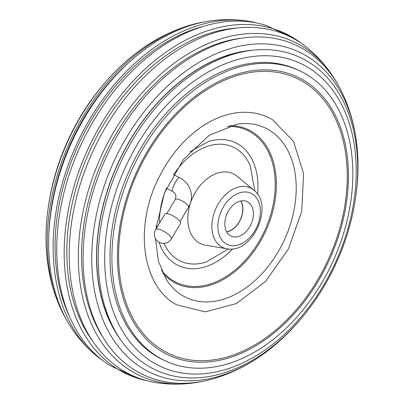 <?xml version="1.0" encoding="UTF-8"?>
<svg xmlns="http://www.w3.org/2000/svg" width="404" height="404" viewBox="0 0 404 404"><rect width="100%" height="100%" fill="white"/><g stroke="black" fill="none" stroke-linecap="round" stroke-linejoin="round"><path stroke-width="0.61" d="M48.308 207.04A172.16 118.943 -65.4 0 1 73.26 129.512A172.16 118.943 -65.4 0 1 105.328 82.3M305.838 74.033A159.863 110.449 114.6 0 0 298.829 70.377A159.863 110.449 114.6 0 0 136.926 159.58A159.863 110.449 114.6 0 0 158.898 357.515A159.863 110.449 114.6 0 0 165.913 361.166A159.863 110.449 114.6 0 0 327.811 271.968A159.863 110.449 114.6 0 0 305.838 74.033M330.765 274.281A172.16 118.943 114.6 0 0 307.106 61.125A172.16 118.943 114.6 0 0 125.2 153.252A172.16 118.943 114.6 0 0 148.859 366.408A172.16 118.943 114.6 0 0 330.765 274.281M130.8 156.227A166.918 115.322 -65.4 0 1 307.166 66.902A166.918 115.322 -65.4 0 1 330.108 273.569A166.918 115.322 -65.4 0 1 153.742 362.893A166.918 115.322 -65.4 0 1 130.8 156.227M247.793 50.854A170.205 117.594 114.6 0 0 123.346 152.561A170.205 117.594 114.6 0 0 117.751 335.35M298.829 70.377L296.915 69.503A159.863 110.449 114.6 0 0 132.446 163.812A159.863 110.449 114.6 0 0 156.984 356.636A159.863 110.449 114.6 0 0 163.994 360.292L165.913 361.166M191.855 24.715C173.074 30.058 155.424 38.819 138.905 51.005A176.684 122.069 114.6 0 0 73.649 129.336A176.684 122.069 114.6 0 0 46.611 252.914C48.207 273.372 53.131 292.456 61.383 310.156A181.623 125.482 -65.4 0 1 75.649 129.856A181.623 125.482 -65.4 0 1 191.855 24.715A181.623 125.482 -65.4 0 1 202.848 22.195M120.215 339.148A170.321 117.67 -65.4 0 1 123.205 152.485A170.321 117.67 -65.4 0 1 252.278 50.232M247.884 21.149C236.229 19.357 224.584 19.155 212.943 20.538A183.805 126.987 114.6 0 0 77.437 130.507A183.805 126.987 114.6 0 0 72.023 328.836C78.588 338.542 86.365 347.218 95.344 354.858A186.88 129.108 -65.4 0 1 82.406 132.532A186.88 129.108 -65.4 0 1 247.884 21.149A186.88 129.108 -65.4 0 1 257.121 23.073M357.409 150.879C355.813 130.421 350.889 111.337 342.642 93.637A181.623 125.482 114.6 0 0 111.509 146.253A181.623 125.482 114.6 0 0 95.501 322.685A181.623 125.482 114.6 0 0 212.166 379.078C230.952 373.735 248.601 364.974 265.12 352.788A176.684 122.069 -65.4 0 1 115.847 343.249A176.684 122.069 -65.4 0 1 119.407 150.248A176.684 122.069 -65.4 0 1 261.757 43.839A176.684 122.069 -65.4 0 1 357.409 150.884A176.684 122.069 -65.4 0 1 355.717 196.753M201.172 381.603A183.805 126.987 -65.4 0 1 191.077 383.255A183.805 126.987 -65.4 0 1 107.116 144.071A183.805 126.987 -65.4 0 1 331.997 74.957C325.432 65.251 317.66 56.58 308.676 48.934A186.88 129.108 114.6 0 0 98.48 139.88A186.88 129.108 114.6 0 0 156.141 382.644A186.88 129.108 114.6 0 0 172.675 383.8M331.997 74.957A183.805 126.987 -65.4 0 1 337.355 83.673M293.607 38.006L266.009 25.391A187.825 129.765 114.6 0 0 86.168 134.178A187.825 129.765 114.6 0 0 110.418 365.787L138.011 378.402A187.825 129.765 -65.4 0 1 93.587 137.572A187.825 129.765 -65.4 0 1 293.607 38.006A187.825 129.765 -65.4 0 1 301.177 43.213M127.841 63.473A179.613 124.089 114.6 0 0 48.803 236.385M203.106 26.396A184.315 127.341 114.6 0 0 78.159 145.283A184.315 127.341 114.6 0 0 70.013 317.564M240.471 38.284A179.613 124.089 114.6 0 0 103.995 157.09A179.613 124.089 114.6 0 0 103.454 338.037M236.057 28.098A184.315 127.341 114.6 0 0 89.91 150.657A184.315 127.341 114.6 0 0 92.864 341.365M146.904 380.719A187.825 129.765 -65.4 0 1 138.011 378.402M298.697 321.493A176.684 122.069 -65.4 0 1 265.12 352.788M102.848 360.58A186.88 129.108 -65.4 0 1 95.344 354.858M66.67 320.12A181.623 125.482 -65.4 0 1 61.383 310.156M171.321 238.931A9.12 2.757 -149.2 0 0 171.437 238.269A9.12 2.757 -149.2 0 0 163.07 230.891A9.12 2.757 -149.2 0 0 155.651 229.593A9.12 9.12 0 0 0 158.817 242.097A9.12 9.12 0 0 0 171.321 238.931L180.502 223.533A9.12 2.757 -149.2 0 0 172.25 215.489A9.12 2.757 -149.2 0 0 164.832 214.191L155.878 229.214M253.778 190.067L237.027 176.22A38.557 26.639 114.6 0 0 234.572 174.498A38.557 26.639 114.6 0 0 193.834 195.127A38.557 26.639 114.6 0 0 199.132 242.865A38.557 26.639 114.6 0 0 205.505 245.178L226.937 248.783C252.419 254.298 274.619 205.727 253.778 190.067A32.83 22.68 114.6 0 0 251.687 188.597A32.83 22.68 114.6 0 0 216.999 206.166A32.83 22.68 114.6 0 0 221.508 246.814A32.83 22.68 114.6 0 0 226.937 248.783M230.381 235.699A18.993 13.125 114.6 0 0 231.214 236.133A18.993 13.125 114.6 0 0 250.758 224.927A18.993 13.125 114.6 0 0 247.844 202.015A18.993 13.125 114.6 0 0 247.011 201.581A18.993 13.125 114.6 0 0 227.467 212.787A18.993 13.125 114.6 0 0 230.381 235.699M226.765 231.962A18.993 13.125 114.6 0 0 240.537 219.503A18.993 13.125 114.6 0 0 240.946 200.939M226.674 231.805A18.806 12.994 114.6 0 0 240.415 219.453A18.806 12.994 114.6 0 0 240.769 200.975M141.415 162.15A153.283 105.898 -65.4 0 1 303.374 80.123A153.283 105.898 -65.4 0 1 324.442 269.907A153.283 105.898 -65.4 0 1 162.484 351.929A153.283 105.898 -65.4 0 1 141.415 162.15M163.201 350.551A151.722 104.823 -65.4 0 1 142.349 162.696A151.722 104.823 -65.4 0 1 302.657 81.507A151.722 104.823 -65.4 0 1 323.508 269.362A151.722 104.823 -65.4 0 1 163.201 350.551M104.207 201.899A105.853 73.134 -65.4 0 1 104.429 200.46M137.072 129.043A105.853 73.134 -65.4 0 1 138.011 127.932M166.367 188.279L172.604 191.42L174.796 193.162L176.008 195.955L175.22 199.515A7.711 2.328 30.8 0 1 181.492 200.611A7.711 2.328 30.8 0 1 188.567 206.848A7.711 2.328 30.8 0 1 188.471 207.409L180.043 221.543M172.604 191.42A7.711 1.682 -63.3 0 1 172.311 190.85A7.711 1.682 -63.3 0 1 175.134 182.709A7.711 1.682 -63.3 0 1 179.543 177.649C186.254 181.224 190.178 186.698 191.314 194.066C191.855 198.803 190.905 203.252 188.471 207.409M252.076 193.844A28.209 19.493 114.6 0 0 222.271 208.939A28.209 19.493 114.6 0 0 226.144 243.87A28.209 19.493 114.6 0 0 255.954 228.77A28.209 19.493 114.6 0 0 252.076 193.844M155.525 238.714L158.398 261.186L166.347 279.619A93.546 64.63 114.6 0 0 182.729 295.672A93.546 64.63 114.6 0 0 281.568 245.617A93.546 64.63 114.6 0 0 268.711 129.795A93.546 64.63 114.6 0 0 237.446 124.068L209.312 135.239L183.426 159.484L164.509 192.758L155.868 229.351M159.014 242.213L160.529 246.208A67.746 46.803 114.6 0 0 175.775 264.206A67.746 46.803 114.6 0 0 232.568 248.909M257.56 194.243A67.746 46.803 114.6 0 0 238.047 144.071A67.746 46.803 114.6 0 0 208.373 141.531L189.824 151.924M163.974 243.37A62.827 43.405 114.6 0 0 178.018 259.833A62.827 43.405 114.6 0 0 206.454 261.888L228.326 248.965M254.823 190.996L250.283 165.999A62.827 43.405 114.6 0 0 235.764 148.425A62.827 43.405 114.6 0 0 173.654 174.679M166.433 188.314A62.827 43.405 114.6 0 0 159.6 222.973M162.691 273.018A84.931 58.676 114.6 0 0 173.336 281.936A84.931 58.676 114.6 0 0 263.075 236.486A84.931 58.676 114.6 0 0 251.404 131.325A84.931 58.676 114.6 0 0 230.063 125.624M161.484 270.301A83.906 57.969 114.6 0 0 173.437 280.856A83.906 57.969 114.6 0 0 262.095 235.956A83.906 57.969 114.6 0 0 250.561 132.073A83.906 57.969 114.6 0 0 227.22 126.487M156.141 382.644C167.796 384.436 179.442 384.638 191.077 383.255M175.22 199.515L166.796 213.65M173.316 174.513L179.543 177.649M176.028 304.48C141.334 285.229 134.381 225.614 158.838 177.689C168.145 158.918 180.255 143.536 195.167 131.547C206.131 122.861 217.554 117.059 229.437 114.13C245.213 110.403 259.57 112.246 272.513 119.665L293.496 141.395L303.591 173.579L301.717 211.317L288.355 249.137L265.509 281.472L236.466 303.525L205.262 311.868L176.548 304.778M156.252 225.382L156.398 228.336"/></g></svg>
